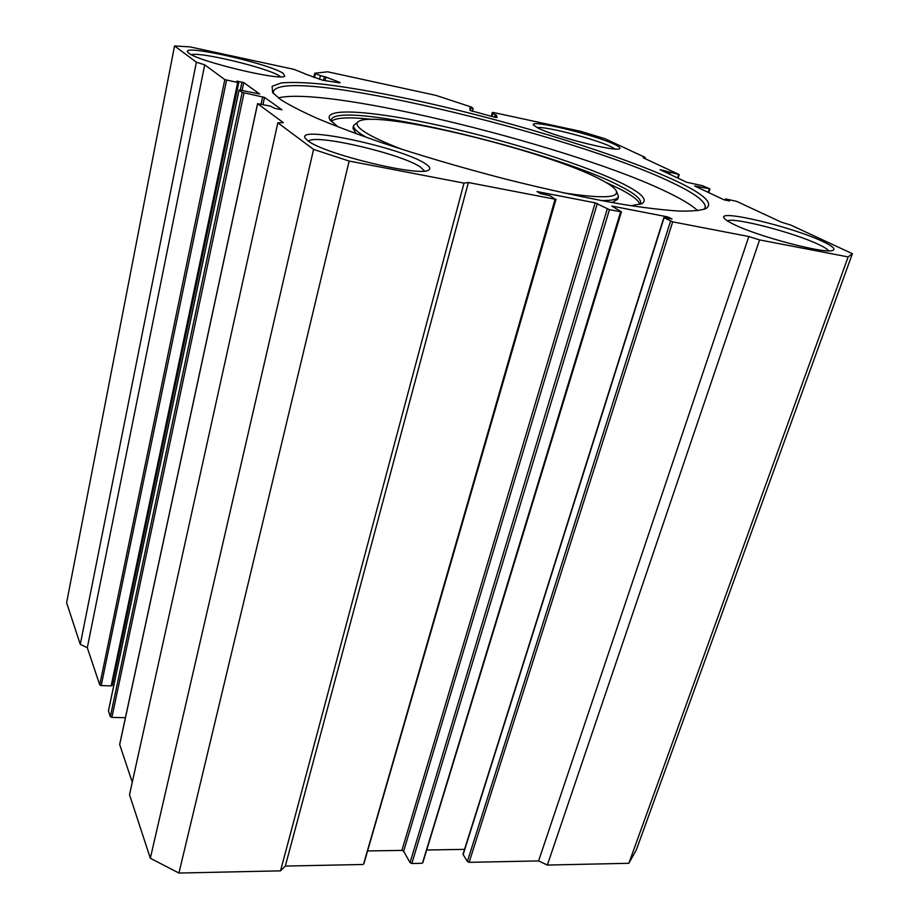 <?xml version="1.0" encoding="UTF-8"?>
<svg xmlns="http://www.w3.org/2000/svg" width="919" height="919" viewBox="0 0 919 919"><rect width="100%" height="100%" fill="white"/><g stroke="black" fill="none" stroke-linecap="round" stroke-linejoin="round"><path stroke-width="1.38" d="M676.591 181.25C704.172 194.288 713.937 203.421 705.895 208.624C700.519 210.52 691.467 211.324 678.727 211.048C663.909 210.095 645.747 207.958 624.277 204.638C589.309 198.688 549.78 190.187 505.68 179.125C461.304 167.603 419.765 155.38 381.063 142.456C356.928 134.094 335.803 126.133 317.698 118.597C301.616 111.417 289.198 105.042 280.467 99.459L272.621 92.532L272.116 86.294L281.271 82.928C291.691 82.032 305.809 82.48 323.603 84.261C352.907 87.891 387.221 94.071 426.542 102.79C517.581 123.364 622.129 155.644 676.591 181.25M704.034 209.371L705.264 207.418C705.803 201.72 695.246 193.714 673.593 183.375C573.445 133.99 281.961 64.629 273.334 91.682L273.494 93.6M338.192 126.948L330.185 120.159C321.03 106.661 374.067 110.866 441.545 125.96C509.115 141.032 586.747 165.535 623.898 184.294C641.933 193.472 647.918 199.94 641.853 203.673L631.054 205.73M639.934 204.432L640.692 203.042C641.244 199.044 634.627 193.518 620.842 186.454C552.48 149.935 334.849 98.735 331.162 120.102L331.196 121.388M563.68 192.898C602.956 198.837 620.336 197.93 615.845 190.187C613.812 187.281 608.792 183.766 600.808 179.63C547.77 151.107 377.56 109.51 358.812 121.308C355.079 123.364 357.031 126.914 364.682 131.968C372.39 136.942 385.084 142.824 402.752 149.613M366.601 137.459L361.328 134.3C355.756 130.613 353.183 127.684 353.597 125.512L358.376 121.572M352.988 128.086L356.009 133.657M639.865 204.443C638.843 200.48 632.238 195.356 620.049 189.061L605.357 182.1M697.693 210.681C692.478 205.741 683.357 200.066 670.342 193.668C578.924 147.81 329.14 85.547 278.296 97.896M304.43 73.531L293.977 69.362L190.049 46.892L174.541 45.95L66.616 602.703L80.275 644.38L87.305 647.711L99.734 684.885L224.81 79.608L237.699 82.492L238.756 82.572L236.803 81.113L243.742 82.618L259.709 94.014L240.112 90.108L239.066 90.096L242.179 92.382L264.534 97.414L281.972 109.82L274.586 108.316L270.519 106.145L257.561 103.663L283.328 122.641L277.837 122.813L129.51 794.694L150.337 858.254L313.574 149.406L277.837 122.813M852.384 253.701L636.35 849.845L628.837 863.297L848.134 256.929L852.384 253.701L790.822 225.098L781.139 222.088L736.728 201.387L726.09 199.032L729.571 201.008L723.793 199.722L694.672 185.96L709.732 188.797L702.495 185.707L686.734 182.272L660.026 169.693L679.049 174.495L643.151 157.758L645.276 157.459L604.932 138.712L580.785 131.371L494.031 112.623L492.366 112.451L492.745 113.703L496.34 115.082L497.122 117.529L494.296 117.115L470.195 110.487L469.781 108.132L473.159 108.603L471.608 107.132L435.847 95.358L327.669 71.808L314.815 73.198L315.412 73.669L314.516 77.61M339.904 82.905L322.891 80.286L304.407 73.704M425.302 163.697C429.805 166.58 430.919 168.682 428.633 170.004C420.695 177.401 323.431 153.933 307.865 140.699L305.522 138.516C293.804 124.467 402.028 147.626 425.302 163.697M424.521 170.991L420.465 167.074C401.454 153.749 314.183 133.404 308.612 141.227M614.466 144.386C619.05 146.535 620.739 147.97 619.532 148.694C616.339 152.232 553.996 136.449 537.902 127.971L533.629 125.168C527.874 118.689 594.444 134.599 614.466 144.386M615.144 149.004L611.112 146.753C595.592 139.125 545.599 126.156 537.133 127.58M822.896 241.559C832.177 245.936 835.601 248.831 833.177 250.232C827.537 254.885 756.957 236.39 732.948 223.949C728.112 221.548 725.194 219.63 724.206 218.194C716.361 208.705 792.442 226.855 822.896 241.559M828.674 250.807C827.525 249.221 824.217 247.131 818.737 244.546C794.349 232.702 734.27 217.091 727.32 220.836M283.224 73.382L284.752 76.208C280.605 81.136 198.217 61.435 188.843 53.153L187.798 52.199C180.078 43.549 269.405 63.595 283.224 73.382M280.536 76.794L279.445 75.99C268.635 68.19 200.376 51.602 191.405 54.692M628.837 863.297L547.345 865.055L538.591 860.919L748.836 236.528L759.588 239.916L547.345 865.055M313.574 149.406L349.151 161.055L464.015 183.122L468.368 182.513L555.11 199.216L549.976 195.713L540.567 193.622L536.995 191.554L595.179 202.835L609.435 209.681L621.439 211.852L611.801 206.063L667.251 216.815L672.019 218.929L663.84 217.596L672.697 221.858L469.138 862.332L538.591 860.919M469.138 862.332L467.38 861.482L670.537 221.169M664.058 217.78L463.142 854.578L467.38 861.482M463.142 854.578L463.394 853.774M426.703 849.995L464.532 849.374M422.694 862.378L620.624 211.829M609.435 209.681L411.827 863.492L421.947 863.286M411.827 863.492L410.058 862.631L607.252 208.981M597.327 203.524L403.659 851.235L410.058 862.631M403.659 851.235L401.913 850.397L595.179 202.835M367.577 850.948L401.913 850.397M363.74 863.561L555.11 199.216M468.368 182.513L285.327 866.066L362.902 864.492M285.327 866.066L280.525 870.844L178.929 873.05L150.337 858.254M257.619 103.744L119.688 744.597L132.267 782.218M244.017 92.968L111.877 717.394L125.421 717.705M111.877 717.394L110.349 716.648L242.179 92.382M239.066 90.096L108.453 710.973L110.349 716.648M113.048 681.37L114.611 681.427M238.687 82.618L112.198 685.459L111.165 685.896L237.699 82.492M226.568 80.171L101.205 685.585L111.165 685.896M101.205 685.585L99.734 684.885M224.81 79.608L204.719 64.835L196.39 62.205L174.541 45.95M672.697 221.858L748.836 236.528M848.134 256.929L759.588 239.916M492.366 112.451L491.332 116.334L492.366 112.451M319.502 79.482L320.398 75.576L315.412 73.669M320.398 75.576L325.923 77.07L325.108 80.631M340.007 82.457L325.923 77.07M196.39 62.205L80.275 644.38M645.276 157.459L644.931 158.596M464.015 183.122L280.525 870.844M349.151 161.055L178.929 873.05M204.719 64.835L87.305 647.711M372.229 119.413C349.174 116.839 335.515 117.517 331.242 121.446M612.226 202.582L617.66 199.228L618.407 196.781M616.408 191.221L618.498 196.494C617.832 199.331 612.043 200.687 601.129 200.549M494.64 117.195L495.307 114.691M669.377 217.493L669.066 218.481M666.849 218.056L667.251 216.815M670.192 172.818L669.744 174.265M677.567 177.953L678.636 174.576M665.31 170.796L664.931 172.002M668.113 173.507L668.492 172.29M663.323 171.244L663.621 170.279M708.216 192.381L709.342 188.9M725.711 199.147L725.355 200.227M264.534 97.414L262.972 104.605M261.088 104.226L262.696 96.828M243.742 82.618L242.076 90.51M237.86 81.205L237.734 81.814M240.284 90.142L241.984 82.067M496.34 115.082L495.709 117.437M491.987 116.506L492.745 113.703M473.147 108.614L472.412 111.383L473.159 108.603M323.488 80.378L324.338 76.645M470.746 108.27L470.183 110.406M353.597 125.512L352.942 128.292M556.006 199.239L363.809 863.998M621.439 211.852L422.774 862.838M663.84 217.596L463.05 854.107M725.493 198.986L725.102 200.17M708.744 192.634L709.939 188.946M678.096 178.206L679.221 174.621M238.756 82.572L112.198 685.459M108.442 710.778L239.009 90.028M119.677 744.379L257.561 103.663M313.77 77.311L314.689 73.256"/></g></svg>
